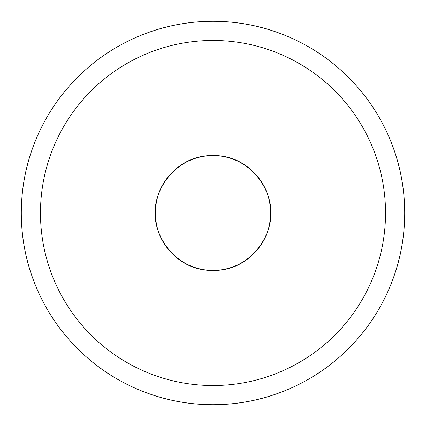<?xml version="1.0" encoding="UTF-8"?>
<svg xmlns="http://www.w3.org/2000/svg" width="426" height="426" viewBox="0 0 426 426"><rect width="100%" height="100%" fill="white"/><g stroke="black" fill="none" stroke-linecap="round" stroke-linejoin="round"><path stroke-width="0.64" d="M385.53 213A172.53 172.53 0 0 0 213 40.47A172.53 172.53 0 0 0 40.47 213A172.53 172.53 0 0 0 213 385.53A172.53 172.53 0 0 0 385.53 213M21.3 213A191.7 191.7 0 0 1 213 21.3A191.7 191.7 0 0 1 404.7 213C404.7 238.422 399.838 262.874 390.109 286.363C380.381 309.846 366.525 330.576 348.553 348.553C330.576 366.525 309.846 380.381 286.363 390.109C262.874 399.838 238.422 404.7 213 404.7C187.578 404.7 163.126 399.838 139.637 390.109C116.154 380.381 95.424 366.525 77.447 348.553C59.475 330.576 45.619 309.846 35.891 286.363C26.162 262.874 21.3 238.422 21.3 213C21.3 187.578 26.162 163.126 35.891 139.637C45.619 116.154 59.475 95.424 77.447 77.447C95.424 59.475 116.154 45.619 139.637 35.891C163.126 26.162 187.578 21.3 213 21.3C238.422 21.3 262.874 26.162 286.363 35.891C309.846 45.619 330.576 59.475 348.553 77.447C366.525 95.424 380.381 116.154 390.109 139.637C399.838 163.126 404.7 187.578 404.7 213A191.7 191.7 0 0 1 213 404.7A191.7 191.7 0 0 1 21.3 213M270.51 213C272.821 229.822 255.568 269.727 213 270.51C170.432 269.727 153.179 229.822 155.49 213C153.179 196.178 170.432 156.273 213 155.49C255.568 156.273 272.821 196.178 270.51 213C270.51 197.121 264.897 183.563 253.667 172.333C242.437 161.103 228.879 155.49 213 155.49C197.121 155.49 183.563 161.103 172.333 172.333C161.103 183.563 155.49 197.121 155.49 213C155.49 228.879 161.103 242.437 172.333 253.667C183.563 264.897 197.121 270.51 213 270.51C228.879 270.51 242.437 264.897 253.667 253.667C264.897 242.437 270.51 228.879 270.51 213"/></g></svg>
